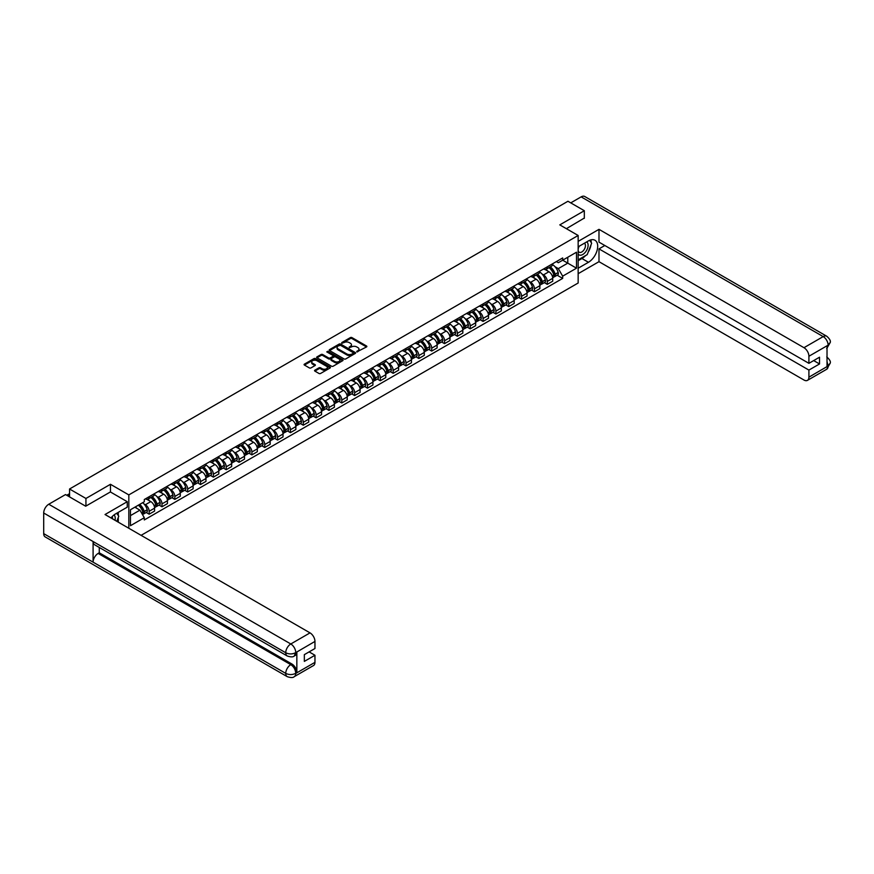 <?xml version="1.0" encoding="UTF-8"?>
<svg xmlns="http://www.w3.org/2000/svg" width="874" height="874" viewBox="0 0 874 874"><rect width="100%" height="100%" fill="white"/><g stroke="black" fill="none" stroke-linecap="round" stroke-linejoin="round"><path stroke-width="1.31" d="M356.8 351.894L366.523 346.934A1.147 0.655 0 0 0 366.523 346.006L351.971 337.604A1.147 0.655 0 0 0 350.365 337.604L341.778 342.564L341.778 343.22L344.017 342.575A3.66 2.109 0 0 1 349.185 342.575L350.398 343.274A3.66 2.109 0 0 1 351.468 344.771A3.66 2.109 0 0 1 350.398 346.257L349.294 347.557L351.534 346.912A3.66 2.109 0 0 1 356.701 346.912L357.914 347.612A3.66 2.109 0 0 1 358.985 349.108A3.66 2.109 0 0 1 357.914 350.605L356.8 351.894L356.8 351.239M314.88 370.172A1.147 0.655 0 0 0 314.88 371.1L318.966 373.46A1.147 0.655 0 0 0 320.583 373.46L330.121 367.954A1.147 0.655 0 0 0 330.121 367.025L315.569 358.624A1.147 0.655 0 0 0 313.952 358.624L304.425 364.13A1.147 0.655 0 0 0 304.425 365.059L309.352 367.91A1.147 0.655 0 0 0 310.969 367.91L315.044 365.551A1.147 0.655 0 0 0 315.044 364.622L312.597 363.213A3.059 1.77 0 0 1 311.712 361.956A3.059 1.77 0 0 1 313.591 360.328A3.059 1.77 0 0 1 316.923 360.711L326.505 366.239A3.059 1.77 0 0 1 327.4 367.484A3.059 1.77 0 0 1 325.51 369.123A3.059 1.77 0 0 1 322.178 368.741L320.583 367.812A1.147 0.655 0 0 0 318.966 367.812L314.88 370.172L314.88 371.1M128.828 494.903L110.463 484.294L85.936 498.464L69.549 489.003L567.947 201.26L584.324 210.721L559.797 224.88L578.151 235.477L128.828 494.903L128.828 528.267M344.094 358.952A1.147 0.655 0 0 0 345.711 358.952L355.248 353.446A1.147 0.655 0 0 0 355.248 352.517L340.707 344.116A1.147 0.655 0 0 0 339.09 344.116L329.553 349.622A1.147 0.655 0 0 0 329.553 350.55L344.094 358.952M327.084 352.069L342.663 360.711L333.147 366.206A1.147 0.655 0 0 1 331.53 366.206L316.989 357.805L321.064 355.467L321.064 354.516L316.989 356.876A1.147 0.655 0 0 0 316.989 357.805L316.989 356.876M321.064 355.467A1.147 0.655 0 0 1 322.681 355.467L322.681 354.516A1.147 0.655 0 0 0 321.064 354.516M322.681 354.516L328.58 357.925A1.147 0.655 0 0 0 330.197 357.925L332.907 356.363A1.147 0.655 0 0 0 332.907 355.434L326.767 351.883L327.892 351.228L342.684 359.771A1.147 0.655 0 0 1 342.684 360.7L342.684 359.771M141.085 535.347L578.151 283.012L578.151 235.477M85.936 498.464L85.936 506.068M69.549 489.003L69.549 496.891M584.324 218.325L584.324 210.721M547.277 266.854A5.353 3.092 60 0 1 546.174 269.258L551.603 266.122A5.353 3.092 -120 0 0 552.718 263.719M542.12 274.097L543.497 274.884A5.353 3.092 60 0 1 547.277 281.439L552.718 278.303A5.353 3.092 -120 0 0 548.927 271.748L545.037 269.498M552.718 278.303L552.718 281.209L547.277 284.345L544.338 282.641M546.174 269.258A5.353 3.092 60 0 1 543.53 269.017M547.277 281.439L547.277 284.345M534.44 274.261A5.353 3.092 60 0 1 533.326 276.665L538.766 273.529A5.353 3.092 -120 0 0 539.87 271.126M531.49 290.059L534.44 291.752L539.87 288.617L539.87 285.722A5.353 3.092 -120 0 0 536.079 279.167L532.19 276.916M533.326 276.665A5.353 3.092 60 0 1 530.693 276.424M529.283 281.504L530.649 282.302A5.353 3.092 60 0 1 534.44 288.857L534.44 291.752M521.592 281.679A5.353 3.092 60 0 1 520.489 284.083L525.919 280.947A5.353 3.092 -120 0 0 527.033 278.544M518.653 297.466L521.592 299.17L527.033 296.035L527.033 293.14A5.353 3.092 -120 0 0 523.242 286.574L519.353 284.334M520.489 284.083A5.353 3.092 60 0 1 517.845 283.842M516.436 288.923L517.812 289.709A5.353 3.092 60 0 1 521.592 296.275L521.592 299.17M508.755 289.097A5.353 3.092 60 0 1 507.641 291.501L513.082 288.365A5.353 3.092 -120 0 0 514.185 285.962M505.806 304.884L508.755 306.588L514.185 303.453L514.185 300.547A5.353 3.092 -120 0 0 510.394 293.992L506.505 291.741M507.641 291.501A5.353 3.092 60 0 1 505.008 291.261M503.599 296.341L504.964 297.127A5.353 3.092 60 0 1 508.755 303.682L508.755 306.588M495.908 296.505A5.353 3.092 60 0 1 494.804 298.919L500.234 295.773A5.353 3.092 -120 0 0 501.337 293.369M492.958 312.302L495.908 313.995L501.337 310.86L501.337 307.965A5.353 3.092 -120 0 0 497.557 301.41L493.668 299.159M494.804 298.919A5.353 3.092 60 0 1 492.16 298.668M490.751 303.748L492.128 304.545A5.353 3.092 60 0 1 495.908 311.1L495.908 313.995M483.071 303.923A5.353 3.092 60 0 1 481.956 306.326L487.386 303.191A5.353 3.092 -120 0 0 488.5 300.787M480.121 319.709L483.071 321.413L488.5 318.278L488.5 315.383A5.353 3.092 -120 0 0 484.709 308.817L480.82 306.577M481.956 306.326A5.353 3.092 60 0 1 479.323 306.086M477.914 311.166L479.28 311.952A5.353 3.092 60 0 1 483.071 318.518L483.071 321.413M470.223 311.341A5.353 3.092 60 0 1 469.119 313.744L474.549 310.609A5.353 3.092 -120 0 0 475.653 308.205M467.273 327.127L470.223 328.832L475.653 325.696L475.653 322.79A5.353 3.092 -120 0 0 471.873 316.235L467.983 313.984M469.119 313.744A5.353 3.092 60 0 1 466.476 313.504M465.066 318.584L466.432 319.371A5.353 3.092 60 0 1 470.223 325.926L470.223 328.832M457.386 318.759A5.353 3.092 60 0 1 456.272 321.162L461.701 318.016A5.353 3.092 -120 0 0 462.816 315.612M454.436 334.545L457.386 336.25L462.816 333.103L462.816 330.208A5.353 3.092 -120 0 0 459.025 323.653L455.136 321.403M456.272 321.162A5.353 3.092 60 0 1 453.639 320.911M452.229 325.991L453.595 326.789A5.353 3.092 60 0 1 457.386 333.344L457.386 336.25M444.538 326.166A5.353 3.092 60 0 1 443.435 328.569L448.865 325.434A5.353 3.092 -120 0 0 449.968 323.03M441.589 341.963L444.538 343.657L449.968 340.521L449.968 337.626A5.353 3.092 -120 0 0 446.188 331.06L442.299 328.821M443.435 328.569A5.353 3.092 60 0 1 440.791 328.329M439.382 333.409L440.747 334.196A5.353 3.092 60 0 1 444.538 340.762L444.538 343.657M431.69 333.584A5.353 3.092 60 0 1 430.587 335.987L436.017 332.852A5.353 3.092 -120 0 0 437.131 330.448M428.752 349.371L431.701 351.075L437.131 347.939L437.131 345.033A5.353 3.092 -120 0 0 433.34 338.478L429.451 336.228M430.587 335.987A5.353 3.092 60 0 1 427.954 335.747M426.534 340.827L427.91 341.614A5.353 3.092 60 0 1 431.701 348.18L431.701 351.075M418.854 341.002A5.353 3.092 60 0 1 417.739 343.406L423.18 340.259A5.353 3.092 -120 0 0 424.283 337.856M415.904 356.789L418.854 358.493L424.283 355.347L424.283 352.451A5.353 3.092 -120 0 0 420.503 345.896L416.614 343.646M417.739 343.406A5.353 3.092 60 0 1 415.106 343.165M413.697 348.234L415.063 349.032A5.353 3.092 60 0 1 418.854 355.587L418.854 358.493M406.006 348.409A5.353 3.092 60 0 1 404.902 350.813L410.332 347.677A5.353 3.092 -120 0 0 411.446 345.274M403.067 364.207L406.006 365.9L411.446 362.765L411.446 359.869A5.353 3.092 -120 0 0 407.655 353.304L403.766 351.064M404.902 350.813A5.353 3.092 60 0 1 402.269 350.572M400.849 355.652L402.226 356.45A5.353 3.092 60 0 1 406.006 363.005L406.006 365.9M393.169 355.827A5.353 3.092 60 0 1 392.055 358.231L397.495 355.095A5.353 3.092 -120 0 0 398.599 352.692M390.219 371.614L393.169 373.318L398.599 370.183L398.599 367.277A5.353 3.092 -120 0 0 394.819 360.722L390.929 358.482M392.055 358.231A5.353 3.092 60 0 1 389.422 357.99M388.012 363.071L389.378 363.857A5.353 3.092 60 0 1 393.169 370.423L393.169 373.318M380.321 363.245A5.353 3.092 60 0 1 379.218 365.649L384.647 362.513A5.353 3.092 -120 0 0 385.762 360.099M377.382 379.032L380.321 380.736L385.762 377.601L385.762 374.695A5.353 3.092 -120 0 0 381.971 368.14L378.081 365.889M379.218 365.649A5.353 3.092 60 0 1 376.585 365.408M375.164 370.478L376.541 371.275A5.353 3.092 60 0 1 380.321 377.83L380.321 380.736M367.484 370.652A5.353 3.092 60 0 1 366.37 373.056L371.811 369.921A5.353 3.092 -120 0 0 372.914 367.517M364.534 386.45L367.484 388.143L372.914 385.008L372.914 382.113A5.353 3.092 -120 0 0 369.134 375.547L365.245 373.307M366.37 373.056A5.353 3.092 60 0 1 363.737 372.816M362.328 377.896L363.693 378.693A5.353 3.092 60 0 1 367.484 385.248L367.484 388.143M354.636 378.071A5.353 3.092 60 0 1 353.533 380.474L358.963 377.339A5.353 3.092 -120 0 0 360.077 374.935M351.698 393.857L354.636 395.561L360.077 392.426L360.077 389.52A5.353 3.092 -120 0 0 356.286 382.965L352.397 380.725M353.533 380.474A5.353 3.092 60 0 1 350.889 380.234M349.48 385.314L350.856 386.1A5.353 3.092 60 0 1 354.636 392.666L354.636 395.561M341.8 385.489A5.353 3.092 60 0 1 340.685 387.892L346.126 384.757A5.353 3.092 -120 0 0 347.229 382.353M338.85 401.275L341.8 402.98L347.229 399.844L347.229 396.938A5.353 3.092 -120 0 0 343.449 390.383L339.56 388.132M340.685 387.892A5.353 3.092 60 0 1 338.052 387.652M336.643 392.732L338.009 393.519A5.353 3.092 60 0 1 341.8 400.074L341.8 402.98M328.952 392.896A5.353 3.092 60 0 1 327.848 395.299L333.278 392.164A5.353 3.092 -120 0 0 334.392 389.76M326.013 408.693L328.952 410.387L334.392 407.251L334.392 404.356A5.353 3.092 -120 0 0 330.601 397.79L326.712 395.551M327.848 395.299A5.353 3.092 60 0 1 325.204 395.059M323.795 400.139L325.172 400.937A5.353 3.092 60 0 1 328.952 407.492L328.952 410.387M316.115 400.314A5.353 3.092 60 0 1 315.001 402.717L320.441 399.582A5.353 3.092 -120 0 0 321.545 397.178M313.165 416.1L316.115 417.805L321.545 414.669L321.545 411.774A5.353 3.092 -120 0 0 317.754 405.208L313.864 402.969M315.001 402.717A5.353 3.092 60 0 1 312.368 402.477M310.958 407.557L312.324 408.344A5.353 3.092 60 0 1 316.115 414.91L316.115 417.805M303.267 407.732A5.353 3.092 60 0 1 302.164 410.135L307.593 407A5.353 3.092 -120 0 0 308.708 404.596M300.328 423.519L303.267 425.223L308.708 422.087L308.708 419.181A5.353 3.092 -120 0 0 304.917 412.626L301.027 410.376M302.164 410.135A5.353 3.092 60 0 1 299.52 409.895M298.11 414.975L299.487 415.762A5.353 3.092 60 0 1 303.267 422.317L303.267 425.223M290.43 415.139A5.353 3.092 60 0 1 289.316 417.543L294.757 414.407A5.353 3.092 -120 0 0 295.86 412.004M287.48 430.937L290.43 432.63L295.86 429.495L295.86 426.599A5.353 3.092 -120 0 0 292.069 420.044L288.18 417.794M289.316 417.543A5.353 3.092 60 0 1 286.683 417.302M285.274 422.382L286.639 423.18A5.353 3.092 60 0 1 290.43 429.735L290.43 432.63M277.582 422.557A5.353 3.092 60 0 1 276.479 424.961L281.909 421.825A5.353 3.092 -120 0 0 283.012 419.422M274.633 438.344L277.582 440.048L283.023 436.913L283.023 434.017A5.353 3.092 -120 0 0 279.232 427.452L275.343 425.212M276.479 424.961A5.353 3.092 60 0 1 273.835 424.72M272.426 429.8L273.802 430.587A5.353 3.092 60 0 1 277.582 437.153L277.582 440.048M264.746 429.975A5.353 3.092 60 0 1 263.631 432.379L269.061 429.243A5.353 3.092 -120 0 0 270.175 426.84M261.796 445.762L264.746 447.466L270.175 444.331L270.175 441.425A5.353 3.092 -120 0 0 266.384 434.87L262.495 432.619M263.631 432.379A5.353 3.092 60 0 1 260.998 432.138M259.589 437.219L260.955 438.005A5.353 3.092 60 0 1 264.746 444.56L264.746 447.466M251.898 437.382A5.353 3.092 60 0 1 250.794 439.797L256.224 436.65A5.353 3.092 -120 0 0 257.327 434.247M248.948 453.18L251.898 454.873L257.327 451.738L257.327 448.843A5.353 3.092 -120 0 0 253.547 442.288L249.658 440.037M250.794 439.797A5.353 3.092 60 0 1 248.15 439.546M246.741 444.626L248.107 445.423A5.353 3.092 60 0 1 251.898 451.978L251.898 454.873M239.061 444.8A5.353 3.092 60 0 1 237.947 447.204L243.376 444.068A5.353 3.092 -120 0 0 244.491 441.665M236.111 460.587L239.061 462.291L244.491 459.156L244.491 456.261A5.353 3.092 -120 0 0 240.7 449.695L236.81 447.455M237.947 447.204A5.353 3.092 60 0 1 235.314 446.964M233.904 452.044L235.27 452.83A5.353 3.092 60 0 1 239.061 459.396L239.061 462.291M226.213 452.219A5.353 3.092 60 0 1 225.11 454.622L230.539 451.487A5.353 3.092 -120 0 0 231.643 449.083M223.263 468.005L226.213 469.709L231.643 466.574L231.643 463.668A5.353 3.092 -120 0 0 227.863 457.113L223.973 454.862M225.11 454.622A5.353 3.092 60 0 1 222.466 454.382M221.056 459.462L222.422 460.248A5.353 3.092 60 0 1 226.213 466.803L226.213 469.709M213.376 459.637A5.353 3.092 60 0 1 212.262 462.04L217.692 458.894A5.353 3.092 -120 0 0 218.806 456.49M210.426 475.423L213.376 477.128L218.806 473.981L218.806 471.086A5.353 3.092 -120 0 0 215.015 464.531L211.126 462.28M212.262 462.04A5.353 3.092 60 0 1 209.629 461.789M208.22 466.869L209.585 467.666A5.353 3.092 60 0 1 213.376 474.221L213.376 477.128M200.528 467.044A5.353 3.092 60 0 1 199.414 469.447L204.855 466.312A5.353 3.092 -120 0 0 205.958 463.908M197.579 482.841L200.528 484.535L205.958 481.399L205.958 478.504A5.353 3.092 -120 0 0 202.178 471.938L198.289 469.699M199.414 469.447A5.353 3.092 60 0 1 196.781 469.207M195.372 474.287L196.737 475.074A5.353 3.092 60 0 1 200.528 481.64L200.528 484.535M187.681 474.462A5.353 3.092 60 0 1 186.577 476.865L192.007 473.73A5.353 3.092 -120 0 0 193.121 471.326M184.742 490.248L187.681 491.953L193.121 488.817L193.121 485.911A5.353 3.092 -120 0 0 189.33 479.356L185.441 477.106M186.577 476.865A5.353 3.092 60 0 1 183.944 476.625M182.524 481.705L183.901 482.492A5.353 3.092 60 0 1 187.681 489.058L187.681 491.953M174.844 481.88A5.353 3.092 60 0 1 173.729 484.283L179.17 481.148A5.353 3.092 -120 0 0 180.273 478.733M171.894 497.667L174.844 499.371L180.273 496.224L180.273 493.329A5.353 3.092 -120 0 0 176.493 486.774L172.604 484.524M173.729 484.283A5.353 3.092 60 0 1 171.096 484.043M169.687 489.112L171.053 489.91A5.353 3.092 60 0 1 174.844 496.465L174.844 499.371M161.996 489.287A5.353 3.092 60 0 1 160.892 491.691L166.322 488.555A5.353 3.092 -120 0 0 167.437 486.152M159.057 505.085L161.996 506.778L167.437 503.642L167.437 500.747A5.353 3.092 -120 0 0 163.646 494.181L159.756 491.942M160.892 491.691A5.353 3.092 60 0 1 158.26 491.45M156.839 496.53L158.216 497.328A5.353 3.092 60 0 1 161.996 503.883L161.996 506.778M149.159 496.705A5.353 3.092 60 0 1 148.045 499.109L153.485 495.973A5.353 3.092 -120 0 0 154.589 493.57M146.209 512.492L149.159 514.196L154.589 511.061L154.589 508.155A5.353 3.092 -120 0 0 150.809 501.6L146.919 499.36M148.045 499.109A5.353 3.092 60 0 1 145.412 498.868M144.002 503.948L145.368 504.735A5.353 3.092 60 0 1 149.159 511.301L149.159 514.196M556.377 261.599L558.311 262.713L576.501 252.215L567.783 257.251L567.783 263.14L558.311 268.613L554.968 266.679M130.466 515.616L139.938 510.154L144.297 517.714L130.466 525.7L130.466 509.728L144.297 501.742L144.297 499.513L562.67 257.961L562.67 260.201L576.501 268.187L562.67 276.162L558.311 268.613M576.501 252.215L576.501 268.187M144.297 517.714L144.297 519.943L562.67 278.402L562.67 276.162M110.463 484.294L110.463 491.996M139.938 510.154L134.836 507.204M557.175 275.223L562.67 278.402M357.127 352.003L357.914 351.556A3.66 2.109 0 0 0 358.985 350.059L358.985 349.108M351.468 344.771L351.468 345.722A3.66 2.109 0 0 1 350.398 347.207L349.611 347.666M366.501 346.945L351.971 338.555A1.147 0.655 0 0 0 350.365 338.555L342.095 343.329M355.237 353.457L340.707 345.066A1.147 0.655 0 0 0 339.09 345.066L329.564 350.561M353.227 353.304L353.227 352.648L340.456 345.285L338.162 345.962A3.66 2.109 0 0 0 337.091 347.448A3.66 2.109 0 0 0 338.162 348.945L346.88 353.981A3.66 2.109 0 0 0 352.058 353.981L353.227 353.304L353.227 354.254L353.227 353.599M337.091 347.448L337.091 348.398A3.66 2.109 0 0 0 338.162 349.895L338.162 348.945M353.227 354.254L352.058 354.931A3.66 2.109 0 0 1 346.88 354.931L338.162 349.895M322.681 355.467L328.58 358.875A1.147 0.655 0 0 0 330.197 358.875L332.907 357.313A1.147 0.655 0 0 0 333.245 356.843L333.245 355.893M334.698 361.465A3.059 1.77 0 0 0 338.03 361.847A3.059 1.77 0 0 0 339.92 360.208A3.059 1.77 0 0 0 339.025 358.963L335.649 357.018A1.147 0.655 0 0 0 334.032 357.018L331.333 358.58A1.147 0.655 0 0 0 331.333 359.509L334.698 361.465L334.698 362.415A3.059 1.77 0 0 0 338.03 362.797A3.059 1.77 0 0 0 339.92 361.159L339.92 360.208M330.995 359.05L330.995 360.001A1.147 0.655 0 0 0 331.333 360.459L331.333 359.509M334.698 362.415L331.333 360.459M327.4 367.484L327.4 368.435A3.059 1.77 0 0 1 325.51 370.073A3.059 1.77 0 0 1 322.178 369.691L320.583 368.762A1.147 0.655 0 0 0 318.966 368.762L314.902 371.111M311.712 361.956L311.712 362.907A3.059 1.77 0 0 0 312.597 364.163L312.597 363.213M315.044 364.622L315.044 365.551L312.597 364.163M330.121 367.025L330.121 367.954L315.569 359.575A1.147 0.655 0 0 0 313.952 359.575L304.436 365.07L304.425 364.13M549.298 267.444A7.331 4.239 60 0 1 549.342 267.466A7.331 4.239 60 0 1 554.16 274.054L554.203 274.207A1.431 0.819 60 0 1 553.985 275.321A1.431 0.819 60 0 1 553.952 275.343M548.981 267.63A8.849 5.113 60 0 1 553.843 274.939L553.887 275.081A2.939 1.693 60 0 1 553.417 277.397L552.696 277.812M553.919 276.741A2.939 1.693 -120 0 0 554.739 276.632A2.939 1.693 -120 0 0 555.208 274.327L555.165 274.174A8.849 5.113 -120 0 0 550.292 266.876M552.597 264.658A8.849 5.113 60 0 1 558.169 272.437L558.213 272.59A2.939 1.693 60 0 1 557.743 274.895L554.739 276.632M545.966 269.356A8.849 5.113 60 0 1 547.812 271.104M552.117 271.115L553.242 271.77M585.569 255.579A13.099 7.56 120 0 1 581.942 258.529L588.442 262.287A13.099 7.56 120 0 0 596.997 250.751A13.099 7.56 120 0 0 594.986 240.252A13.099 7.56 120 0 0 588.442 240.896L578.151 246.839M588.442 262.287L578.151 268.231M578.151 273.693L598.985 261.676L598.985 248.882L808.909 370.084L808.909 377.164L828.246 365.9M604.83 245.507L598.985 248.882M813.683 360.58L819.528 363.955L819.528 357.204L808.909 363.333L598.985 242.131L598.985 229.349L803.971 347.699L823.188 336.599L581.155 196.868L570.744 202.877M578.151 241.377L598.985 229.349M598.985 261.676L803.971 380.015A6.981 4.031 -120 0 0 807.456 380.365A6.981 4.031 -120 0 0 808.909 377.164M581.155 196.868A7.156 4.13 -60 0 1 584.739 196.508L826.771 336.25A7.156 4.13 -60 0 0 823.188 336.599A6.981 4.031 60 0 1 828.126 345.154L808.909 356.253A6.981 4.031 -120 0 0 803.971 347.699M808.909 363.333L808.909 356.253M819.528 363.955L808.909 370.084M827.023 348.355L828.126 345.394L827.023 346.038L827.023 366.468L828.126 365.835L827.023 361.585M584.324 218.041L566.385 228.682M588.169 252.16A13.099 7.56 120 0 0 590.988 244.884M591.195 242.546A13.099 7.56 120 0 0 590.879 239.869M581.942 258.529L578.151 260.725M826.771 356.92C829.579 359.443 830.759 361.465 830.3 362.983L828.126 365.835M826.771 336.25C829.579 338.751 830.759 340.784 830.3 342.357L828.126 345.154M287.218 655.97A7.156 4.13 -60 0 1 285.732 652.747C289.032 654.331 292.32 654.309 295.609 652.703L294.287 655.97C293.118 657.161 290.758 657.161 287.218 655.97L94.578 544.753A7.156 4.13 -60 0 1 93.092 541.53L43.7 513.005A7.156 4.13 -60 0 1 48.758 504.243L65.517 494.564L85.685 506.21L110.386 491.953L127.254 501.698L127.254 507.16L115.565 513.912A13.099 7.56 120 0 0 110.987 517.965M127.254 501.698L105.033 514.524L310.019 632.874A6.981 4.031 60 0 1 314.957 641.429L314.957 648.519L304.338 654.648L304.338 661.399L314.957 655.26L314.957 662.35A6.981 4.031 60 0 1 313.515 665.54L294.287 676.64A6.981 4.031 -120 0 0 295.74 673.439L314.957 662.35M118.001 522.018L120.754 523.602M118.285 521.844L118.285 517.463M118.285 515.496L118.285 512.339M294.287 676.64C293.172 677.831 290.813 677.831 287.218 676.651L45.186 536.909A7.156 4.13 -60 0 1 43.7 533.632L93.092 562.157A7.156 4.13 -60 0 1 98.161 553.428L290.802 664.655L291.905 664.011A6.981 4.031 60 0 1 296.843 672.565L296.843 652.124A6.981 4.031 60 0 1 295.401 655.325L294.287 655.97M43.7 513.005L43.7 533.632M48.758 504.243L290.802 643.974A7.156 4.13 -60 0 0 285.732 652.747L93.092 541.53L93.092 562.157L285.732 673.373C289.021 674.957 292.309 674.957 295.609 673.373L295.74 673.439M314.957 655.26L309.112 651.884M99.265 547.463L99.265 552.794L291.905 664.011M99.265 552.794L98.161 553.428M578.151 254.115A7.571 4.37 120 0 0 584.171 253.46A7.571 4.37 120 0 0 588.115 245.223A7.571 4.37 120 0 0 586.738 241.88M578.785 246.479A7.571 4.37 120 0 0 578.151 247.845M578.151 250.368A5.178 2.993 120 0 0 579.2 252.236A5.178 2.993 120 0 0 583.187 250.849A5.178 2.993 120 0 0 585.449 245.638A5.178 2.993 120 0 0 584.378 243.267A5.178 2.993 120 0 0 584.356 243.256M579.211 246.228A5.178 2.993 120 0 0 578.151 249.33M589.622 240.306L591.654 243.18L587.208 254.64L578.315 259.764M114.986 520.27A7.571 4.37 120 0 0 115.237 518.238A7.571 4.37 120 0 0 113.981 514.983M112.571 518.883A5.178 2.993 120 0 0 112.582 518.643A5.178 2.993 120 0 0 112.047 516.753M116.712 513.257L118.777 516.195L116.788 521.319M536.461 274.862A7.331 4.239 60 0 1 536.494 274.884A7.331 4.239 60 0 1 541.323 281.461L541.367 281.614A1.431 0.819 60 0 1 541.137 282.739A1.431 0.819 60 0 1 541.104 282.75M536.133 275.048A8.849 5.113 60 0 1 540.995 282.346L541.039 282.499A2.939 1.693 60 0 1 540.58 284.804L539.848 285.23M541.082 284.159A2.939 1.693 -120 0 0 541.891 284.05A2.939 1.693 -120 0 0 542.361 281.745L542.317 281.592A8.849 5.113 -120 0 0 537.455 274.283M539.761 272.065A8.849 5.113 60 0 1 545.321 279.855L545.365 280.008A2.939 1.693 60 0 1 544.906 282.313L541.891 284.05M533.118 276.774A8.849 5.113 60 0 1 534.964 278.522M539.269 278.533L540.394 279.177M523.613 282.28A7.331 4.239 60 0 1 523.657 282.302A7.331 4.239 60 0 1 528.475 288.879L528.519 289.032A1.431 0.819 60 0 1 528.3 290.157A1.431 0.819 60 0 1 528.267 290.168M523.297 282.466A8.849 5.113 60 0 1 528.158 289.764L528.202 289.917A2.939 1.693 60 0 1 527.732 292.222L527 292.648M528.235 291.577A2.939 1.693 -120 0 0 529.054 291.468A2.939 1.693 -120 0 0 529.513 289.152L529.48 288.999A8.849 5.113 -120 0 0 524.608 281.701M526.913 279.483A8.849 5.113 60 0 1 532.485 287.273L532.528 287.415A2.939 1.693 60 0 1 532.058 289.731L529.054 291.468M520.281 284.192A8.849 5.113 60 0 1 522.128 285.929M526.432 285.94L527.557 286.596M510.777 289.687A7.331 4.239 60 0 1 510.809 289.709A7.331 4.239 60 0 1 515.638 296.297L515.682 296.45A1.431 0.819 60 0 1 515.452 297.564A1.431 0.819 60 0 1 515.42 297.586M510.449 289.873A8.849 5.113 60 0 1 515.31 297.182L515.354 297.335A2.939 1.693 60 0 1 514.895 299.64L514.163 300.055M515.398 298.984A2.939 1.693 -120 0 0 516.206 298.875A2.939 1.693 -120 0 0 516.676 296.57L516.632 296.417A8.849 5.113 -120 0 0 511.771 289.119M514.076 286.901A8.849 5.113 60 0 1 519.637 294.68L519.68 294.833A2.939 1.693 60 0 1 519.211 297.138L516.206 298.875M507.433 291.599A8.849 5.113 60 0 1 509.28 293.347M513.584 293.358L514.71 294.014M497.929 297.105A7.331 4.239 60 0 1 497.972 297.127A7.331 4.239 60 0 1 502.79 303.704L502.834 303.857A1.431 0.819 60 0 1 502.616 304.982A1.431 0.819 60 0 1 502.583 304.993M497.612 297.291A8.849 5.113 60 0 1 502.474 304.589L502.517 304.742A2.939 1.693 60 0 1 502.047 307.047L501.315 307.473M502.55 306.403A2.939 1.693 -120 0 0 503.369 306.293A2.939 1.693 -120 0 0 503.828 303.988L503.785 303.835A8.849 5.113 -120 0 0 498.923 296.526M501.228 294.309A8.849 5.113 60 0 1 506.789 302.098L506.833 302.251A2.939 1.693 60 0 1 506.374 304.556L503.369 306.293M494.597 299.017A8.849 5.113 60 0 1 496.443 300.765M500.736 300.776L501.873 301.421M485.092 304.523A7.331 4.239 60 0 1 485.125 304.545A7.331 4.239 60 0 1 489.953 311.122L489.997 311.275A1.431 0.819 60 0 1 489.768 312.4A1.431 0.819 60 0 1 489.735 312.411M484.764 304.709A8.849 5.113 60 0 1 489.626 312.007L489.669 312.16A2.939 1.693 60 0 1 489.211 314.465L488.479 314.891M489.713 313.821A2.939 1.693 -120 0 0 490.522 313.711A2.939 1.693 -120 0 0 490.991 311.395L490.948 311.242A8.849 5.113 -120 0 0 486.086 303.944M488.391 301.727A8.849 5.113 60 0 1 493.952 309.516L493.996 309.658A2.939 1.693 60 0 1 493.526 311.974L490.522 313.711M481.749 306.435A8.849 5.113 60 0 1 483.595 308.172M487.9 308.183L489.025 308.839M472.244 311.931A7.331 4.239 60 0 1 472.277 311.952A7.331 4.239 60 0 1 477.106 318.54L477.149 318.693A1.431 0.819 60 0 1 476.931 319.808A1.431 0.819 60 0 1 476.898 319.829M471.927 312.116A8.849 5.113 60 0 1 476.789 319.425L476.833 319.578A2.939 1.693 60 0 1 476.363 321.883L475.631 322.298M476.865 321.228A2.939 1.693 -120 0 0 477.685 321.119A2.939 1.693 -120 0 0 478.144 318.813L478.1 318.66A8.849 5.113 -120 0 0 473.238 311.363M475.543 309.145A8.849 5.113 60 0 1 481.104 316.923L481.148 317.076A2.939 1.693 60 0 1 480.689 319.381L477.685 321.119M468.912 313.842A8.849 5.113 60 0 1 470.758 315.59M475.052 315.601L476.188 316.257M459.407 319.349A7.331 4.239 60 0 1 459.44 319.371A7.331 4.239 60 0 1 464.269 325.958L464.312 326.1A1.431 0.819 60 0 1 464.083 327.226A1.431 0.819 60 0 1 464.05 327.247M459.079 319.534A8.849 5.113 60 0 1 463.941 326.832L463.985 326.985A2.939 1.693 60 0 1 463.526 329.301L462.794 329.716M464.028 328.646A2.939 1.693 -120 0 0 464.837 328.537A2.939 1.693 -120 0 0 465.307 326.231L465.263 326.078A8.849 5.113 -120 0 0 460.401 318.77M462.707 316.552A8.849 5.113 60 0 1 468.267 324.341L468.311 324.494A2.939 1.693 60 0 1 467.841 326.8L464.837 328.537M456.064 321.261A8.849 5.113 60 0 1 457.91 323.009M462.215 323.019L463.34 323.664M446.559 326.767A7.331 4.239 60 0 1 446.592 326.789A7.331 4.239 60 0 1 451.421 333.365L451.465 333.518A1.431 0.819 60 0 1 451.246 334.644A1.431 0.819 60 0 1 451.213 334.655M446.243 326.952A8.849 5.113 60 0 1 451.104 334.25L451.148 334.403A2.939 1.693 60 0 1 450.678 336.709L449.946 337.135M451.181 336.064A2.939 1.693 -120 0 0 452 335.955A2.939 1.693 -120 0 0 452.459 333.639L452.415 333.486A8.849 5.113 -120 0 0 447.554 326.188M449.859 323.97A8.849 5.113 60 0 1 455.42 331.759L455.463 331.912A2.939 1.693 60 0 1 455.004 334.218L452 335.955M443.216 328.679A8.849 5.113 60 0 1 445.074 330.416M449.367 330.427L450.503 331.082M433.723 334.185A7.331 4.239 60 0 1 433.755 334.196A7.331 4.239 60 0 1 438.584 340.784L438.628 340.936A1.431 0.819 60 0 1 438.398 342.051A1.431 0.819 60 0 1 438.366 342.073M433.395 334.36A8.849 5.113 60 0 1 438.256 341.668L438.3 341.821A2.939 1.693 60 0 1 437.841 344.127L437.109 344.553M438.344 343.471A2.939 1.693 -120 0 0 439.152 343.362A2.939 1.693 -120 0 0 439.622 341.057L439.578 340.904A8.849 5.113 -120 0 0 434.717 333.606M437.022 331.388A8.849 5.113 60 0 1 442.583 339.167L442.626 339.32A2.939 1.693 60 0 1 442.157 341.636L439.152 343.362M430.379 336.086A8.849 5.113 60 0 1 432.226 337.834M436.53 337.845L437.656 338.5M420.875 341.592A7.331 4.239 60 0 1 420.907 341.614A7.331 4.239 60 0 1 425.736 348.202L425.78 348.355A1.431 0.819 60 0 1 425.551 349.469A1.431 0.819 60 0 1 425.529 349.491M420.558 341.778A8.849 5.113 60 0 1 425.419 349.076L425.463 349.229A2.939 1.693 60 0 1 424.993 351.545L424.261 351.96M425.496 350.889A2.939 1.693 -120 0 0 426.315 350.78A2.939 1.693 -120 0 0 426.774 348.475L426.731 348.322A8.849 5.113 -120 0 0 421.869 341.024M424.174 338.795A8.849 5.113 60 0 1 429.735 346.585L429.779 346.738A2.939 1.693 60 0 1 429.32 349.043L426.315 350.78M417.532 343.504A8.849 5.113 60 0 1 419.389 345.252M423.682 345.263L424.819 345.907M408.027 349.01A7.331 4.239 60 0 1 408.071 349.032A7.331 4.239 60 0 1 412.899 355.609L412.943 355.762A1.431 0.819 60 0 1 412.714 356.887A1.431 0.819 60 0 1 412.681 356.898M407.71 349.196A8.849 5.113 60 0 1 412.572 356.494L412.615 356.647A2.939 1.693 60 0 1 412.157 358.952L411.425 359.378M412.659 358.307A2.939 1.693 -120 0 0 413.468 358.198A2.939 1.693 -120 0 0 413.937 355.882L413.894 355.729A8.849 5.113 -120 0 0 409.032 348.431M411.337 346.213A8.849 5.113 60 0 1 416.898 354.003L416.942 354.156A2.939 1.693 60 0 1 416.472 356.461L413.468 358.198M404.695 350.922A8.849 5.113 60 0 1 406.541 352.659M410.846 352.681L411.971 353.325M395.19 356.428A7.331 4.239 60 0 1 395.223 356.45A7.331 4.239 60 0 1 400.052 363.027L400.095 363.18A1.431 0.819 60 0 1 399.866 364.294A1.431 0.819 60 0 1 399.833 364.316M394.873 356.614A8.849 5.113 60 0 1 399.735 363.912L399.779 364.065A2.939 1.693 60 0 1 399.309 366.37L398.577 366.796M399.811 365.714A2.939 1.693 -120 0 0 400.631 365.605A2.939 1.693 -120 0 0 401.09 363.3L401.046 363.147A8.849 5.113 -120 0 0 396.184 355.849M398.489 353.631A8.849 5.113 60 0 1 404.05 361.41L404.094 361.563A2.939 1.693 60 0 1 403.635 363.879L400.631 365.605M391.847 358.329A8.849 5.113 60 0 1 393.693 360.077M397.998 360.088L399.134 360.743M382.342 363.835A7.331 4.239 60 0 1 382.386 363.857A7.331 4.239 60 0 1 387.215 370.445L387.258 370.598A1.431 0.819 60 0 1 387.029 371.712A1.431 0.819 60 0 1 386.996 371.734M382.025 364.021A8.849 5.113 60 0 1 386.887 371.319L386.931 371.472A2.939 1.693 60 0 1 386.472 373.788L385.74 374.203M386.974 373.132A2.939 1.693 -120 0 0 387.783 373.023A2.939 1.693 -120 0 0 388.253 370.718L388.209 370.565A8.849 5.113 -120 0 0 383.347 363.267M385.653 361.049A8.849 5.113 60 0 1 391.213 368.828L391.257 368.981A2.939 1.693 60 0 1 390.787 371.286L387.783 373.023M379.01 365.747A8.849 5.113 60 0 1 380.856 367.495M385.161 367.506L386.286 368.151M369.505 371.253A7.331 4.239 60 0 1 369.538 371.275A7.331 4.239 60 0 1 374.367 377.852L374.411 378.005A1.431 0.819 60 0 1 374.181 379.13A1.431 0.819 60 0 1 374.148 379.141M369.189 371.439A8.849 5.113 60 0 1 374.05 378.737L374.094 378.89A2.939 1.693 60 0 1 373.624 381.195L372.892 381.621M374.127 380.551A2.939 1.693 -120 0 0 374.946 380.441A2.939 1.693 -120 0 0 375.405 378.125L375.361 377.983A8.849 5.113 -120 0 0 370.5 370.674M372.805 368.457A8.849 5.113 60 0 1 378.366 376.246L378.409 376.399A2.939 1.693 60 0 1 377.95 378.704L374.946 380.441M366.162 373.165A8.849 5.113 60 0 1 368.009 374.902M372.313 374.924L373.438 375.569M356.658 378.671A7.331 4.239 60 0 1 356.701 378.693A7.331 4.239 60 0 1 361.519 385.27L361.563 385.423A1.431 0.819 60 0 1 361.344 386.537A1.431 0.819 60 0 1 361.312 386.559M356.341 378.857A8.849 5.113 60 0 1 361.202 386.155L361.246 386.308A2.939 1.693 60 0 1 360.787 388.613L360.055 389.039M361.29 387.969A2.939 1.693 -120 0 0 362.098 387.848A2.939 1.693 -120 0 0 362.568 385.543L362.524 385.39A8.849 5.113 -120 0 0 357.663 378.092M359.968 375.875A8.849 5.113 60 0 1 365.529 383.653L365.572 383.806A2.939 1.693 60 0 1 365.103 386.122L362.098 387.848M353.325 380.572A8.849 5.113 60 0 1 355.172 382.32M359.476 382.331L360.601 382.987M343.821 386.079A7.331 4.239 60 0 1 343.853 386.1A7.331 4.239 60 0 1 348.682 392.688L348.726 392.841A1.431 0.819 60 0 1 348.497 393.956A1.431 0.819 60 0 1 348.464 393.977M343.493 386.264A8.849 5.113 60 0 1 348.365 393.573L348.409 393.715A2.939 1.693 60 0 1 347.939 396.031L347.207 396.446M348.442 395.376A2.939 1.693 -120 0 0 349.261 395.267A2.939 1.693 -120 0 0 349.72 392.961L349.676 392.808A8.849 5.113 -120 0 0 344.815 385.51M347.12 383.293A8.849 5.113 60 0 1 352.681 391.071L352.725 391.224A2.939 1.693 60 0 1 352.266 393.529L349.261 395.267M340.478 387.99A8.849 5.113 60 0 1 342.324 389.738M346.628 389.749L347.754 390.405M330.973 393.497A7.331 4.239 60 0 1 331.017 393.519A7.331 4.239 60 0 1 335.834 400.095L335.878 400.248A1.431 0.819 60 0 1 335.66 401.374A1.431 0.819 60 0 1 335.627 401.385M330.656 393.682A8.849 5.113 60 0 1 335.518 400.98L335.561 401.133A2.939 1.693 60 0 1 335.092 403.438L334.371 403.864M335.594 402.794A2.939 1.693 -120 0 0 336.414 402.685A2.939 1.693 -120 0 0 336.883 400.379L336.84 400.226A8.849 5.113 -120 0 0 331.967 392.918M334.272 390.7A8.849 5.113 60 0 1 339.844 398.489L339.888 398.642A2.939 1.693 60 0 1 339.418 400.947L336.414 402.685M327.641 395.409A8.849 5.113 60 0 1 329.487 397.146M333.792 397.167L334.917 397.812M318.136 400.915A7.331 4.239 60 0 1 318.169 400.937A7.331 4.239 60 0 1 322.998 407.513L323.041 407.666A1.431 0.819 60 0 1 322.812 408.781A1.431 0.819 60 0 1 322.779 408.803M317.808 401.1A8.849 5.113 60 0 1 322.67 408.398L322.714 408.551A2.939 1.693 60 0 1 322.255 410.856L321.523 411.283M322.757 410.212A2.939 1.693 -120 0 0 323.577 410.092A2.939 1.693 -120 0 0 324.036 407.787L323.992 407.634A8.849 5.113 -120 0 0 319.13 400.336M321.435 398.118A8.849 5.113 60 0 1 326.996 405.897L327.04 406.049A2.939 1.693 60 0 1 326.581 408.366L323.577 410.092M314.793 402.827A8.849 5.113 60 0 1 316.639 404.564M320.944 404.575L322.069 405.23M305.288 408.322A7.331 4.239 60 0 1 305.332 408.344A7.331 4.239 60 0 1 310.15 414.932L310.194 415.084A1.431 0.819 60 0 1 309.975 416.199A1.431 0.819 60 0 1 309.942 416.221M304.971 408.508A8.849 5.113 60 0 1 309.833 415.816L309.877 415.958A2.939 1.693 60 0 1 309.407 418.275L308.686 418.69M309.909 417.619A2.939 1.693 -120 0 0 310.729 417.51A2.939 1.693 -120 0 0 311.188 415.205L311.155 415.052A8.849 5.113 -120 0 0 306.282 407.754M308.588 405.536A8.849 5.113 60 0 1 314.159 413.315L314.203 413.468A2.939 1.693 60 0 1 313.733 415.773L310.729 417.51M301.956 410.234A8.849 5.113 60 0 1 303.802 411.982M308.107 411.993L309.232 412.648M292.451 415.74A7.331 4.239 60 0 1 292.484 415.762A7.331 4.239 60 0 1 297.313 422.339L297.357 422.492A1.431 0.819 60 0 1 297.127 423.617A1.431 0.819 60 0 1 297.094 423.628M292.124 415.926A8.849 5.113 60 0 1 296.985 423.224L297.029 423.377A2.939 1.693 60 0 1 296.57 425.682L295.838 426.108M297.073 425.037A2.939 1.693 -120 0 0 297.881 424.928A2.939 1.693 -120 0 0 298.351 422.623L298.307 422.47A8.849 5.113 -120 0 0 293.446 415.161M295.751 412.943A8.849 5.113 60 0 1 301.312 420.733L301.355 420.886A2.939 1.693 60 0 1 300.885 423.191L297.881 424.928M289.108 417.652A8.849 5.113 60 0 1 290.955 419.4M295.259 419.411L296.384 420.055M279.604 423.158A7.331 4.239 60 0 1 279.647 423.18A7.331 4.239 60 0 1 284.465 429.757L284.509 429.91A1.431 0.819 60 0 1 284.29 431.035A1.431 0.819 60 0 1 284.258 431.046M279.287 423.344A8.849 5.113 60 0 1 284.148 430.642L284.192 430.795A2.939 1.693 60 0 1 283.722 433.1L282.99 433.526M284.225 432.455A2.939 1.693 -120 0 0 285.044 432.346A2.939 1.693 -120 0 0 285.503 430.03L285.459 429.877A8.849 5.113 -120 0 0 280.598 422.579M282.903 420.361A8.849 5.113 60 0 1 288.475 428.151L288.507 428.293A2.939 1.693 60 0 1 288.049 430.609L285.044 432.346M276.271 425.07A8.849 5.113 60 0 1 278.118 426.807M282.411 426.818L283.547 427.473M266.767 430.565A7.331 4.239 60 0 1 266.799 430.587A7.331 4.239 60 0 1 271.628 437.175L271.672 437.328A1.431 0.819 60 0 1 271.443 438.442A1.431 0.819 60 0 1 271.41 438.464M266.439 430.751A8.849 5.113 60 0 1 271.301 438.06L271.344 438.213A2.939 1.693 60 0 1 270.885 440.518L270.153 440.933M271.388 439.862A2.939 1.693 -120 0 0 272.196 439.753A2.939 1.693 -120 0 0 272.666 437.448L272.622 437.295A8.849 5.113 -120 0 0 267.761 429.997M270.066 427.779A8.849 5.113 60 0 1 275.627 435.558L275.671 435.711A2.939 1.693 60 0 1 275.201 438.016L272.196 439.753M263.424 432.477A8.849 5.113 60 0 1 265.27 434.225M269.574 434.236L270.7 434.891M253.919 437.983A7.331 4.239 60 0 1 253.963 438.005A7.331 4.239 60 0 1 258.78 444.593L258.824 444.735A1.431 0.819 60 0 1 258.606 445.86A1.431 0.819 60 0 1 258.573 445.871M253.602 438.169A8.849 5.113 60 0 1 258.464 445.467L258.507 445.62A2.939 1.693 60 0 1 258.038 447.936L257.306 448.351M258.54 447.28A2.939 1.693 -120 0 0 259.36 447.171A2.939 1.693 -120 0 0 259.818 444.866L259.775 444.713A8.849 5.113 -120 0 0 254.913 437.404M257.218 435.186A8.849 5.113 60 0 1 262.779 442.976L262.823 443.129A2.939 1.693 60 0 1 262.364 445.434L259.36 447.171M250.587 439.895A8.849 5.113 60 0 1 252.433 441.643M256.727 441.654L257.863 442.299M241.082 445.401A7.331 4.239 60 0 1 241.115 445.423A7.331 4.239 60 0 1 245.944 452L245.987 452.153A1.431 0.819 60 0 1 245.758 453.278A1.431 0.819 60 0 1 245.725 453.289M240.754 445.587A8.849 5.113 60 0 1 245.616 452.885L245.66 453.038A2.939 1.693 60 0 1 245.201 455.343L244.469 455.769M245.703 454.699A2.939 1.693 -120 0 0 246.512 454.589A2.939 1.693 -120 0 0 246.981 452.273L246.938 452.12A8.849 5.113 -120 0 0 242.076 444.822M244.381 442.605A8.849 5.113 60 0 1 249.942 450.394L249.986 450.547A2.939 1.693 60 0 1 249.516 452.852L246.512 454.589M237.739 447.313A8.849 5.113 60 0 1 239.585 449.05M243.89 449.061L245.015 449.717M228.234 452.808A7.331 4.239 60 0 1 228.267 452.83A7.331 4.239 60 0 1 233.096 459.418L233.139 459.571A1.431 0.819 60 0 1 232.921 460.685A1.431 0.819 60 0 1 232.888 460.707M227.917 452.994A8.849 5.113 60 0 1 232.779 460.303L232.823 460.456A2.939 1.693 60 0 1 232.353 462.761L231.621 463.187M232.855 462.106A2.939 1.693 -120 0 0 233.675 461.996A2.939 1.693 -120 0 0 234.134 459.691L234.09 459.538A8.849 5.113 -120 0 0 229.228 452.24M231.534 450.023A8.849 5.113 60 0 1 237.094 457.801L237.138 457.954A2.939 1.693 60 0 1 236.679 460.259L233.675 461.996M224.891 454.72A8.849 5.113 60 0 1 226.748 456.468M231.042 456.479L232.178 457.135M215.397 460.227A7.331 4.239 60 0 1 215.43 460.248A7.331 4.239 60 0 1 220.259 466.836L220.303 466.978A1.431 0.819 60 0 1 220.073 468.103A1.431 0.819 60 0 1 220.04 468.125M215.07 460.412A8.849 5.113 60 0 1 219.931 467.71L219.975 467.863A2.939 1.693 60 0 1 219.516 470.179L218.784 470.594M220.019 469.524A2.939 1.693 -120 0 0 220.827 469.414A2.939 1.693 -120 0 0 221.297 467.109L221.253 466.956A8.849 5.113 -120 0 0 216.391 459.658M218.697 457.43A8.849 5.113 60 0 1 224.257 465.219L224.301 465.372A2.939 1.693 60 0 1 223.831 467.677L220.827 469.414M212.054 462.138A8.849 5.113 60 0 1 213.901 463.886M218.205 463.897L219.33 464.542M202.55 467.645A7.331 4.239 60 0 1 202.582 467.666A7.331 4.239 60 0 1 207.411 474.243L207.455 474.396A1.431 0.819 60 0 1 207.225 475.522A1.431 0.819 60 0 1 207.204 475.532M202.233 467.83A8.849 5.113 60 0 1 207.094 475.128L207.138 475.281A2.939 1.693 60 0 1 206.668 477.586L205.936 478.012M207.171 476.942A2.939 1.693 -120 0 0 207.99 476.833A2.939 1.693 -120 0 0 208.449 474.516L208.405 474.363A8.849 5.113 -120 0 0 203.544 467.066M205.849 464.848A8.849 5.113 60 0 1 211.41 472.637L211.453 472.79A2.939 1.693 60 0 1 210.995 475.095L207.99 476.833M199.206 469.557A8.849 5.113 60 0 1 201.064 471.294M205.357 471.304L206.493 471.96M189.702 475.063A7.331 4.239 60 0 1 189.745 475.074A7.331 4.239 60 0 1 194.574 481.661L194.618 481.814A1.431 0.819 60 0 1 194.389 482.929A1.431 0.819 60 0 1 194.356 482.951M189.385 475.238A8.849 5.113 60 0 1 194.247 482.546L194.29 482.699A2.939 1.693 60 0 1 193.831 485.004L193.099 485.431M194.334 484.349A2.939 1.693 -120 0 0 195.142 484.24A2.939 1.693 -120 0 0 195.612 481.935L195.568 481.782A8.849 5.113 -120 0 0 190.707 474.484M193.012 472.266A8.849 5.113 60 0 1 198.573 480.044L198.617 480.197A2.939 1.693 60 0 1 198.147 482.514L195.142 484.24M186.37 476.964A8.849 5.113 60 0 1 188.216 478.712M192.52 478.723L193.646 479.378M176.865 482.47A7.331 4.239 60 0 1 176.898 482.492A7.331 4.239 60 0 1 181.726 489.079L181.77 489.232A1.431 0.819 60 0 1 181.541 490.347A1.431 0.819 60 0 1 181.508 490.369M176.548 482.656A8.849 5.113 60 0 1 181.41 489.953L181.453 490.106A2.939 1.693 60 0 1 180.984 492.423L180.252 492.838M181.486 491.767A2.939 1.693 -120 0 0 182.305 491.658A2.939 1.693 -120 0 0 182.764 489.353L182.721 489.2A8.849 5.113 -120 0 0 177.859 481.902M180.164 479.684A8.849 5.113 60 0 1 185.725 487.463L185.769 487.616A2.939 1.693 60 0 1 185.31 489.921L182.305 491.658M173.522 484.382A8.849 5.113 60 0 1 175.368 486.13M179.673 486.141L180.809 486.785M164.017 489.888A7.331 4.239 60 0 1 164.061 489.91A7.331 4.239 60 0 1 168.89 496.487L168.933 496.64A1.431 0.819 60 0 1 168.704 497.765A1.431 0.819 60 0 1 168.671 497.776M163.7 490.074A8.849 5.113 60 0 1 168.562 497.372L168.606 497.524A2.939 1.693 60 0 1 168.147 499.83L167.415 500.256M168.649 499.185A2.939 1.693 -120 0 0 169.458 499.076A2.939 1.693 -120 0 0 169.927 496.76L169.884 496.607A8.849 5.113 -120 0 0 165.022 489.309M167.327 487.091A8.849 5.113 60 0 1 172.888 494.881L172.932 495.034A2.939 1.693 60 0 1 172.462 497.339L169.458 499.076M160.685 491.8A8.849 5.113 60 0 1 162.531 493.537M166.836 493.559L167.961 494.203M151.18 497.306A7.331 4.239 60 0 1 151.213 497.328A7.331 4.239 60 0 1 156.042 503.905L156.085 504.058A1.431 0.819 60 0 1 155.856 505.172A1.431 0.819 60 0 1 155.823 505.194M150.863 497.492A8.849 5.113 60 0 1 155.725 504.79L155.769 504.943A2.939 1.693 60 0 1 155.299 507.248L154.567 507.674M155.801 506.592A2.939 1.693 -120 0 0 156.621 506.483A2.939 1.693 -120 0 0 157.08 504.178L157.036 504.025A8.849 5.113 -120 0 0 152.174 496.727M154.48 494.509A8.849 5.113 60 0 1 160.04 502.288L160.084 502.441A2.939 1.693 60 0 1 159.625 504.757L156.621 506.483M147.837 499.207A8.849 5.113 60 0 1 149.683 500.955M153.988 500.966L155.113 501.621M138.737 504.954A7.331 4.239 60 0 1 143.205 511.323L143.238 511.476A1.431 0.819 60 0 1 143.019 512.59A1.431 0.819 60 0 1 142.986 512.612M138.354 505.172A8.849 5.113 60 0 1 142.877 512.197L142.921 512.35A2.939 1.693 60 0 1 142.517 514.622M142.965 514.01A2.939 1.693 -120 0 0 143.773 513.901A2.939 1.693 -120 0 0 144.243 511.596L144.199 511.443A8.849 5.113 -120 0 0 139.676 504.407M142.68 502.681A8.849 5.113 60 0 1 147.203 509.706L147.247 509.859A2.939 1.693 60 0 1 146.777 512.164L143.773 513.901M135.35 506.909A8.849 5.113 60 0 1 136.847 508.373M141.151 508.384L142.276 509.039M161.996 503.883L167.437 500.747M174.844 496.465L180.273 493.329M187.681 489.058L193.121 485.911M200.528 481.64L205.958 478.504M213.376 474.221L218.806 471.086M226.213 466.803L231.643 463.668M239.061 459.396L244.491 456.261M251.898 451.978L257.327 448.843M264.746 444.56L270.175 441.425M277.582 437.153L283.023 434.017M290.43 429.735L295.86 426.599M303.267 422.317L308.708 419.181M316.115 414.91L321.545 411.774M328.952 407.492L334.392 404.356M341.8 400.074L347.229 396.938M354.636 392.666L360.077 389.52M367.484 385.248L372.914 382.113M380.321 377.83L385.762 374.695M393.169 370.423L398.599 367.277M406.006 363.005L411.446 359.869M418.854 355.587L424.283 352.451M431.701 348.18L437.131 345.033M444.538 340.762L449.968 337.626M457.386 333.344L462.816 330.208M470.223 325.926L475.653 322.79M483.071 318.518L488.5 315.383M495.908 311.1L501.337 307.965M508.755 303.682L514.185 300.547M521.592 296.275L527.033 293.14M534.44 288.857L539.87 285.722M149.159 511.301L154.589 508.155M145.368 504.735L150.809 501.6M158.216 497.328L163.646 494.181M171.053 489.91L176.493 486.774M183.901 482.492L189.33 479.356M196.737 475.074L202.178 471.938M209.585 467.666L215.015 464.531M222.422 460.248L227.863 457.113M235.27 452.83L240.7 449.695M248.107 445.423L253.547 442.288M260.955 438.005L266.384 434.87M273.802 430.587L279.232 427.452M286.639 423.18L292.069 420.044M299.487 415.762L304.917 412.626M312.324 408.344L317.754 405.208M325.172 400.937L330.601 397.79M338.009 393.519L343.449 390.383M350.856 386.1L356.286 382.965M363.693 378.693L369.134 375.547M376.541 371.275L381.971 368.14M389.378 363.857L394.819 360.722M402.226 356.45L407.655 353.304M415.063 349.032L420.503 345.896M427.91 341.614L433.34 338.478M440.747 334.196L446.188 331.06M453.595 326.789L459.025 323.653M466.432 319.371L471.873 316.235M479.28 311.952L484.709 308.817M492.128 304.545L497.557 301.41M504.964 297.127L510.394 293.992M517.812 289.709L523.242 286.574M530.649 282.302L536.079 279.167M543.497 274.884L548.927 271.748M69.549 494.466L67.451 495.678M357.914 351.556L357.914 350.605M349.294 347.557L349.294 346.902M350.398 347.207L350.398 346.257M341.778 343.22L341.778 342.564M350.365 338.555L350.365 337.604M351.971 338.555L351.971 337.604M366.523 346.934L366.523 346.006M329.553 350.55L329.553 349.622M339.09 345.066L339.09 344.116M340.707 345.066L340.707 344.116M355.248 353.446L355.248 352.517M346.88 354.931L346.88 353.981M352.058 354.931L352.058 353.981M328.58 358.875L328.58 357.925M330.197 358.875L330.197 357.925M332.907 357.313L332.907 356.363M327.892 352.178L327.892 351.228M318.966 368.762L318.966 367.812M320.583 368.762L320.583 367.812M322.178 369.691L322.178 368.741M313.952 359.575L313.952 358.624M315.569 359.575L315.569 358.624M552.281 276.02L553.887 275.081M555.208 274.327L558.213 272.59M555.165 274.174L558.169 272.437M552.226 275.867L554.28 274.665M830.3 363.005L826.684 369.265A6.981 4.031 -120 0 0 828.126 366.075M296.843 672.565L295.62 673.373M314.957 641.429L295.62 652.703M295.74 652.769L296.843 652.124M295.74 652.528A6.981 4.031 60 0 0 290.802 643.974L310.019 632.874M287.218 676.651A7.156 4.13 -60 0 1 285.732 673.373A7.156 4.13 -60 0 1 290.802 664.655C293.773 666.644 295.412 669.495 295.74 673.209M539.433 283.427L541.039 282.499M542.361 281.745L545.365 280.008M542.317 281.592L545.321 279.855M539.378 283.285L541.432 282.084M526.596 290.845L528.202 289.917M529.513 289.152L532.528 287.415M529.48 288.999L532.485 287.273M526.541 290.703L528.158 289.764M513.748 298.263L515.354 297.335M516.676 296.57L519.68 294.833M516.632 296.417L519.637 294.68M513.693 298.11L515.747 296.909M500.911 305.671L502.517 304.742M503.828 303.988L506.833 302.251M503.785 303.835L506.789 302.098M500.857 305.529L502.911 304.327M488.063 313.089L489.669 312.16M490.991 311.395L493.996 309.658M490.948 311.242L493.952 309.516M488.009 312.947L490.063 311.745M475.216 320.507L476.833 319.578M478.144 318.813L481.148 317.076M478.1 318.66L481.104 316.923M475.172 320.354L476.789 319.425M462.379 327.914L463.985 326.985M465.307 326.231L468.311 324.494M465.263 326.078L468.267 324.341M462.324 327.772L464.378 326.57M449.531 335.332L451.148 334.403M452.459 333.639L455.463 331.912M452.415 333.486L455.42 331.759M449.476 335.19L451.541 333.988M436.694 342.75L438.3 341.821M439.622 341.057L442.626 339.32M439.578 340.904L442.583 339.167M436.639 342.597L438.693 341.406M423.846 350.157L425.463 349.229M426.774 348.475L429.779 346.738M426.731 348.322L429.735 346.585M423.792 350.015L425.857 348.813M411.009 357.575L412.615 356.647M413.937 355.882L416.942 354.156M413.894 355.729L416.898 354.003M410.955 357.433L413.009 356.231M398.162 364.993L399.779 364.065M401.09 363.3L404.094 361.563M401.046 363.147L404.05 361.41M398.107 364.84L400.161 363.65M385.325 372.4L386.931 371.472M388.253 370.718L391.257 368.981M388.209 370.565L391.213 368.828M385.27 372.258L386.887 371.319M372.477 379.819L374.094 378.89M375.405 378.125L378.409 376.399M375.361 377.983L378.366 376.246M372.422 379.677L374.05 378.737M359.64 387.237L361.246 386.308M362.568 385.543L365.572 383.806M362.524 385.39L365.529 383.653M359.585 387.084L361.639 385.893M346.792 394.644L348.409 393.715M349.72 392.961L352.725 391.224M349.676 392.808L352.681 391.071M346.738 394.502L348.792 393.3M333.955 402.062L335.561 401.133M336.883 400.379L339.888 398.642M336.84 400.226L339.844 398.489M333.901 401.92L335.518 400.98M321.108 409.48L322.714 408.551M324.036 407.787L327.04 406.049M323.992 407.634L326.996 405.897M321.053 409.338L323.107 408.136M308.271 416.898L309.877 415.958M311.188 415.205L314.203 413.468M311.155 415.052L314.159 413.315M308.216 416.745L310.27 415.543M295.423 424.305L297.029 423.377M298.351 422.623L301.355 420.886M298.307 422.47L301.312 420.733M295.368 424.163L297.422 422.961M282.586 431.723L284.192 430.795M285.503 430.03L288.507 428.293M285.459 429.877L288.475 428.151M282.531 431.581L284.148 430.642M269.738 439.141L271.344 438.213M272.666 437.448L275.671 435.711M272.622 437.295L275.627 435.558M269.684 438.988L271.738 437.787M256.89 446.548L258.507 445.62M259.818 444.866L262.823 443.129M259.775 444.713L262.779 442.976M256.847 446.406L258.901 445.205M244.054 453.967L245.66 453.038M246.981 452.273L249.986 450.547M246.938 452.12L249.942 450.394M243.999 453.825L246.053 452.623M231.206 461.385L232.823 460.456M234.134 459.691L237.138 457.954M234.09 459.538L237.094 457.801M231.151 461.232L232.779 460.303M218.369 468.792L219.975 467.863M221.297 467.109L224.301 465.372M221.253 466.956L224.257 465.219M218.314 468.65L220.368 467.448M205.521 476.21L207.138 475.281M208.449 474.516L211.453 472.79M208.405 474.363L211.41 472.637M205.466 476.068L207.531 474.866M192.684 483.628L194.29 482.699M195.612 481.935L198.617 480.197M195.568 481.782L198.573 480.044M192.63 483.475L194.683 482.284M179.836 491.035L181.453 490.106M182.764 489.353L185.769 487.616M182.721 489.2L185.725 487.463M179.782 490.893L181.836 489.691M167 498.453L168.606 497.524M169.927 496.76L172.932 495.034M169.884 496.607L172.888 494.881M166.945 498.311L168.999 497.109M154.152 505.871L155.769 504.943M157.08 504.178L160.084 502.441M157.036 504.025L160.04 502.288M154.097 505.718L156.151 504.527M141.632 513.093L142.921 512.35M144.243 511.596L147.247 509.859M144.199 511.443L147.203 509.706M141.555 512.962L142.877 512.197M66.774 495.285L69.549 493.679M353.467 353.926L353.467 352.976M807.456 380.365L826.684 369.265M830.3 342.379L826.684 348.595"/></g></svg>

